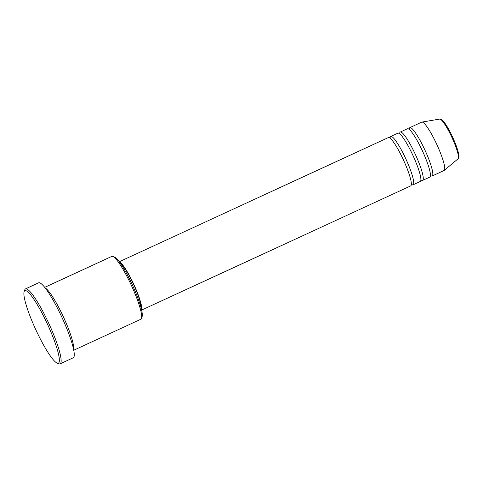 <?xml version="1.0" encoding="UTF-8"?>
<svg xmlns="http://www.w3.org/2000/svg" width="483" height="483" viewBox="0 0 483 483"><rect width="100%" height="100%" fill="white"/><g stroke="black" fill="none" stroke-linecap="round" stroke-linejoin="round"><path stroke-width="0.72" d="M141.61 310.092L410.683 185.907A26.631 4.305 -114.8 0 0 403.951 161.068A26.631 4.305 -114.8 0 0 388.779 137.486A26.631 4.305 -114.8 0 0 388.362 137.552L119.289 261.738M411.341 184.204A26.631 4.305 -114.8 0 0 412.651 184.868A26.631 4.305 -114.8 0 0 413.068 184.808A26.631 4.305 -114.8 0 0 406.336 159.964A26.631 4.305 -114.8 0 0 391.17 136.387A26.631 4.305 -114.8 0 0 390.753 136.447A26.631 4.305 -114.8 0 0 390.089 138.156M413.068 184.808L420.228 181.499A26.631 4.305 -114.8 0 0 413.496 156.661A26.631 4.305 -114.8 0 0 398.324 133.085A26.631 4.305 -114.8 0 0 397.907 133.145L390.753 136.447M420.886 179.797A26.631 4.305 -114.8 0 0 422.196 180.461A26.631 4.305 -114.8 0 0 422.613 180.401A26.631 4.305 -114.8 0 0 415.881 155.562A26.631 4.305 -114.8 0 0 400.709 131.98A26.631 4.305 -114.8 0 0 400.292 132.046A26.631 4.305 -114.8 0 0 399.634 133.749M422.613 180.401L429.773 177.098A26.631 4.305 -114.8 0 0 423.042 152.254A26.631 4.305 -114.8 0 0 407.869 128.677A26.631 4.305 -114.8 0 0 407.453 128.744L400.292 132.046M430.431 175.389A26.631 4.305 -114.8 0 0 431.742 176.06A26.631 4.305 -114.8 0 0 432.158 175.993A26.631 4.305 -114.8 0 0 425.426 151.155A26.631 4.305 -114.8 0 0 410.254 127.578A26.631 4.305 -114.8 0 0 409.838 127.639A26.631 4.305 -114.8 0 0 409.179 129.347M73.742 350.217L140.831 319.251A34.619 5.597 -114.8 0 0 141.471 318.442A34.619 5.597 -114.8 0 0 131.406 285.477A34.619 5.597 -114.8 0 0 112.847 256.431A34.619 5.597 -114.8 0 0 112.364 256.31A34.619 5.597 -114.8 0 0 111.821 256.388L44.732 287.355M25.508 290.555A39.944 6.454 -114.8 0 0 24.15 291.581A39.944 6.454 -114.8 0 0 35.76 329.617A39.944 6.454 -114.8 0 0 57.175 363.131A39.944 6.454 -114.8 0 0 57.737 363.276A39.944 6.454 -114.8 0 0 49.031 327.631A39.944 6.454 -114.8 0 0 25.508 290.555M24.15 291.581L24.76 289.848A41.272 6.671 65.2 0 1 25.521 288.888A41.272 6.671 65.2 0 1 26.167 288.792A41.272 6.671 65.2 0 1 49.683 325.337A41.272 6.671 65.2 0 1 60.109 363.838A41.272 6.671 65.2 0 1 59.463 363.934A41.272 6.671 65.2 0 1 58.884 363.79L57.175 363.131M73.579 349.408A34.619 5.597 -114.8 0 0 63.406 316.86A34.619 5.597 -114.8 0 0 45.239 288.001M60.109 363.838L73.235 357.782A41.272 6.671 -114.8 0 0 62.802 319.281A41.272 6.671 -114.8 0 0 39.286 282.736A41.272 6.671 -114.8 0 0 38.64 282.833L25.521 288.888M432.158 175.993L444.088 170.487A26.631 4.305 -114.8 0 0 444.245 170.384A26.631 4.305 -114.8 0 0 437.115 145.117A26.631 4.305 -114.8 0 0 422.184 122.072A26.631 4.305 -114.8 0 0 421.949 122.078A26.631 4.305 -114.8 0 0 421.768 122.133L409.838 127.639M112.847 256.431L114.556 257.089A33.285 5.379 65.2 0 1 132.402 285.012A33.285 5.379 65.2 0 1 142.08 316.715L141.471 318.442M141.096 307.997A25.297 4.087 -114.8 0 0 133.616 284.457A25.297 4.087 -114.8 0 0 120.551 263.489M141.537 309.772A26.631 4.305 -114.8 0 0 133.809 284.366A26.631 4.305 -114.8 0 0 119.488 262.003M439.91 119.078A21.898 3.538 -114.8 0 0 439.717 119.084L440.248 119.066C443.527 119.029 450.313 131.201 455.137 142.908C458.252 151.233 459.478 156.075 458.82 157.434L458.053 158.81A21.898 3.538 -114.8 0 0 452.191 138.029A21.898 3.538 -114.8 0 0 439.91 119.078M441.317 119.838A20.612 3.333 65.2 0 1 452.74 137.395A20.612 3.333 65.2 0 1 458.47 157.162M439.717 119.084L421.949 122.078M458.053 158.81L444.245 170.384"/></g></svg>
